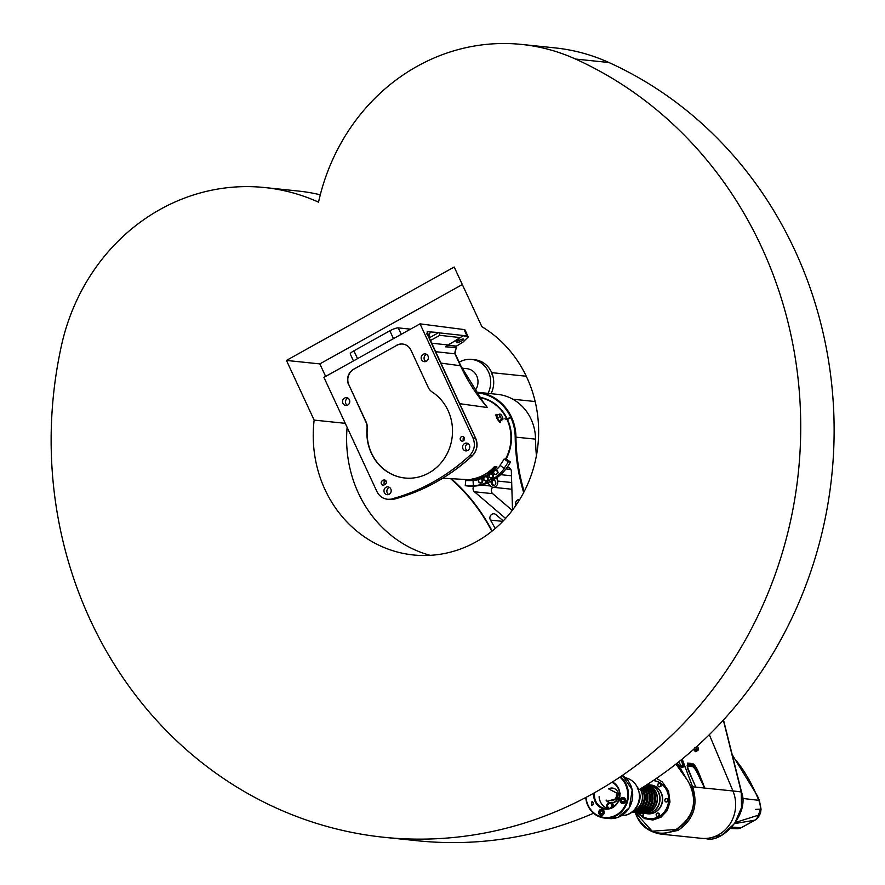 <?xml version="1.0" encoding="UTF-8"?>
<svg xmlns="http://www.w3.org/2000/svg" width="885" height="885" viewBox="0 0 885 885"><rect width="100%" height="100%" fill="white"/><g stroke="black" fill="none" stroke-linecap="round" stroke-linejoin="round"><path stroke-width="1.33" d="M353.458 360.925L350.261 354.022A6.958 1.46 -24.9 0 1 353.9 350.825L389.842 330.802A6.958 1.46 -24.9 0 1 398.261 327.881L410.507 329.154M491.562 471.628L489.726 472.402L491.562 471.628M492.337 471.716L489.438 473.331L488.487 473.398L488.675 472.778L489.726 472.402L488.852 473.42L488 472.358M488.365 472.103L488.675 472.778M490.146 470.698L490.611 471.705M490.279 470.588L491.861 470.167L492.359 471.24M490.511 470.389L491.363 470.3M507.536 419.435A38.564 35.577 -84.1 0 0 504.406 414.423M500.899 409.921A40.588 37.447 95.9 0 1 505.777 459.282M465.809 461.461L465.742 461.583A202.875 187.166 -84.1 0 0 472.258 455.852L474.094 453.806C477.38 448.972 477.922 443.85 475.732 438.44L471.406 429.313M441.084 363.989L431.294 342.915M427.798 335.161L431.039 331.963L427.212 331.543A1.737 1.615 96.3 0 1 427.079 333.346M435.464 351.677L454.923 353.812A5.797 1.217 155.1 0 1 455.355 354.033L455.355 354.033C454.492 353.226 454.934 351.046 456.671 347.473L445.465 346.843L463.054 335.736L468.22 336.986L463.109 342.008A203.307 42.613 -24.9 0 1 458.684 344.785L456.549 346.146L454.923 353.812L460.465 365.748C467.689 381.225 476.683 395.152 487.447 407.542L481.528 400.02M431.039 331.963L438.761 332.572L439.524 332.893L439.756 335.338L430.32 340.592M468.088 336.521L466.992 335.902A1.737 1.615 96.3 0 1 467.114 336.267M482.933 401.812L487.447 407.542L459.592 403.671M469.603 455.62L472.136 455.875A202.975 187.255 95.9 0 1 394.666 499.018L388.039 499.306C383.017 498.863 379.3 496.264 376.899 491.507L323.921 377.364L420.021 323.855L472.999 437.986C475.599 444.646 474.46 450.52 469.603 455.62A203.096 187.366 95.9 0 1 391.911 498.886M427.466 334.674L475.544 438.241C478.143 444.901 477.004 450.775 472.136 455.875L472.28 455.841C449.447 476.716 423.605 491.109 394.743 499.007L394.743 499.007A1.737 0.631 74.9 0 1 394.666 499.018L388.039 499.306M367.264 428.362A11.594 10.697 95.9 0 0 366.18 422.145L365.959 422.123A11.594 10.697 95.9 0 1 367.032 428.34L367.264 428.362A46.385 42.79 95.9 0 0 405.009 478.022M365.959 422.123L348.922 384.953L366.18 422.145M402.73 344.055A11.594 10.697 -84.1 0 0 396.867 345.316L353.502 369.31A11.594 10.697 -84.1 0 0 348.69 384.931M353.502 369.31L396.867 345.316M367.032 428.34A46.385 42.79 95.9 0 0 404.899 478.011A46.385 42.79 95.9 0 0 450.166 446.294A46.385 42.79 95.9 0 0 432.223 392.044A11.594 10.697 95.9 0 1 428.263 387.431L411.005 350.239A11.594 10.697 -84.1 0 0 402.609 344.033A11.594 10.697 -84.1 0 0 396.646 345.283M461.406 436.725A2.323 2.135 95.9 0 1 464.481 439.004A2.323 2.135 95.9 0 1 460.244 439.226A2.323 2.135 95.9 0 1 461.406 436.725M384.234 484.869A2.323 2.135 95.9 0 1 381.169 483.254A2.323 2.135 95.9 0 1 382.32 480.765L383.282 480.223A2.323 2.135 95.9 0 1 386.347 481.838A2.323 2.135 95.9 0 1 385.185 484.338L384.234 484.869M347.772 405.02A3.916 3.606 95.9 0 1 342.595 402.299A3.916 3.606 95.9 0 1 346.566 397.664A3.916 3.606 95.9 0 1 347.772 405.02M389.19 494.25A3.916 3.606 95.9 0 1 384.013 491.518A3.916 3.606 95.9 0 1 387.984 486.883A3.916 3.606 95.9 0 1 389.19 494.25M467.789 450.476A3.916 3.606 95.9 0 1 462.623 447.755A3.916 3.606 95.9 0 1 466.583 443.119A3.916 3.606 95.9 0 1 467.789 450.476M426.371 361.257A3.916 3.606 95.9 0 1 421.205 358.525A3.916 3.606 95.9 0 1 425.165 353.889A3.916 3.606 95.9 0 1 426.371 361.257M468.22 336.986L465.123 330.116A14.492 3.042 155.1 0 0 464.05 329.563L420.021 323.855M426.581 354.376A3.916 3.606 -84.1 0 0 425.84 361.5M463.983 437.245A2.323 2.135 -84.1 0 0 463.629 440.619M467.988 443.595A3.916 3.606 -84.1 0 0 467.258 450.719M389.389 487.369A3.916 3.606 -84.1 0 0 388.648 494.494M385.838 480.71L385.218 481.064A2.323 2.135 -84.1 0 0 384.566 484.681M347.971 398.139A3.916 3.606 -84.1 0 0 347.23 405.264M428.008 335.625A3.916 0.819 -24.9 0 1 429.546 335.603A3.916 0.819 -24.9 0 1 428.539 336.765M456.549 346.146A5.797 1.881 60.9 0 0 456.317 346.101L447.345 345.172M449.337 344.11L451.184 343.568L449.337 344.11M461.66 340.957A3.916 0.819 -24.9 0 1 456.605 342.451A3.916 0.819 -24.9 0 1 459.813 340.061A3.916 0.819 -24.9 0 1 463.707 339.154A3.916 0.819 -24.9 0 1 461.66 340.957M457.268 339.63L458.695 339.453L457.49 340.526L454.636 341.101M500.866 420.541L500.18 422.466C497.315 419.888 495.932 417.167 496.031 414.28L497.702 415.021M475.699 479.073A41.584 38.365 95.9 0 1 475.201 479.161L471.97 479.05A41.717 38.486 -84.1 0 0 494.472 466.528L497.027 467.014A41.584 38.365 95.9 0 1 492.37 471.384M495.091 468.088L497.027 467.014M493.509 467.557L494.892 467.811M489.958 473.165A41.584 38.365 95.9 0 1 482.767 477.015M478.741 478.376A41.584 38.365 95.9 0 1 477.059 478.796M353.734 369.333A11.594 10.697 -84.1 0 0 348.922 384.953M506.541 419.534L504.87 418.771L507.061 419.59A41.451 38.243 -84.1 0 1 505.435 459.249M442.788 478.188L469.99 479.77A41.451 38.243 -84.1 0 0 479.493 479.039M481.141 478.652A41.451 38.243 -84.1 0 0 483.863 477.812M506.817 419.07A41.451 38.243 -84.1 0 0 479.67 397.564M499.206 414.191L500.058 414.103A2.898 0.94 -119.1 0 1 500.622 414.368A2.898 0.94 -119.1 0 1 501.607 415.452A2.898 0.94 -119.1 0 1 502.824 418.03A2.898 0.94 -119.1 0 1 502.89 418.45A2.898 0.94 -119.1 0 1 502.481 419.247A2.898 0.94 -119.1 0 1 500.932 417.908A2.898 0.94 -119.1 0 1 499.715 415.33L499.206 414.191L496.551 415.662L498.974 420.817L500.235 420.895L502.901 419.413L501.64 419.335L499.715 415.33A2.898 0.94 -119.1 0 1 500.058 414.103L500.058 414.103M502.824 418.03L502.901 419.413L502.824 418.03M497.558 415.109A4.06 1.316 60.9 0 0 496.419 414.733A4.06 1.316 60.9 0 0 496.861 418.185A4.06 1.316 60.9 0 0 500.368 421.824A4.06 1.316 60.9 0 0 500.656 420.663M497.138 418.207L499.793 416.724M498.974 420.817L501.64 419.335M494.826 467.656L495.18 468.43L493.708 467.545M475.688 478.254L474.802 478.951L476.008 479.106L478.553 477.988M492.536 468.541L491.695 469.349M492.668 468.807L494.062 468.32M495.18 468.43L492.016 470.488M482.425 475.831L488.133 472.645M482.756 477.048L479.073 478.586L482.69 477.17L482.38 475.743M478.486 477.38L478.907 478.741L479.847 478.674L478.907 478.741L479.095 478.121L482.779 476.584M480.765 476.484L481.031 477.037M478.708 477.303L479.095 478.121M481.396 479.205L482.336 479.891L482.148 481.053A2.024 1.87 -84.1 0 0 479.537 479.017L480.599 478.542L481.396 479.205M482.104 482.225L481.042 482.701A2.024 1.87 -84.1 0 0 482.148 481.053L482.568 482.27L480.588 483.254L479.183 482.513A2.024 1.87 -84.1 0 0 481.042 482.701L480.124 483.199M478.431 480.677L479.537 479.017A2.024 1.87 -84.1 0 0 479.183 482.513L478.431 480.677M482.336 479.891L480.599 478.542M482.801 479.947L482.568 482.27M491.474 474.039L492.558 474.437L492.668 475.588A2.024 1.87 -84.1 0 0 489.626 474.415L490.533 473.663L491.474 474.039M492.923 476.738L492.016 477.502A2.024 1.87 -84.1 0 0 492.668 475.588L493.387 476.794L491.717 478.309L490.168 477.867A2.024 1.87 -84.1 0 0 492.016 477.502L491.252 478.265M488.974 476.329L489.626 474.415A2.024 1.87 -84.1 0 0 490.168 477.867L488.974 476.329M492.558 474.437L490.533 473.663M493.022 474.493L493.387 476.794M503.808 468.608A47.834 44.128 -84.1 0 0 508.278 461.749L504.019 459.105A42.48 39.183 95.9 0 1 500.036 465.189L504.251 468.652A47.834 44.128 95.9 0 1 494.848 477.767A28.995 26.749 -84.1 0 0 485.622 482.911A47.834 44.128 95.9 0 1 473.353 485.854L473.055 480.511A42.48 39.183 -84.1 0 0 478.597 479.615M473.353 485.854L473.055 480.511M481.374 478.829A42.48 39.183 -84.1 0 0 483.863 477.933M486.54 476.727A42.48 39.183 -84.1 0 0 488.885 475.455M491.385 473.862A42.48 39.183 -84.1 0 0 493.553 472.258M495.832 470.3A42.48 39.183 -84.1 0 0 500.324 465.444M472.601 480.466A42.48 39.183 95.9 0 1 465.842 480.4A42.48 39.183 95.9 0 1 465.776 480.389L465.211 485.732A47.834 44.128 -84.1 0 0 465.289 485.732A47.834 44.128 -84.1 0 0 472.911 485.81M494.848 477.767L496.629 477.955L487.403 483.088L485.622 482.911M504.019 459.105L506.685 459.381L510.501 461.981A47.834 44.128 95.9 0 1 496.629 477.955M510.501 461.981L508.278 461.749M487.403 483.088A47.834 44.128 95.9 0 1 467.512 485.965A47.834 44.128 95.9 0 1 467.435 485.965L465.366 485.743M487.325 483.122A5.797 5.354 95.9 0 1 489.859 485.279A4.635 4.281 -84.1 0 0 497.47 481.042A5.797 5.354 95.9 0 1 497.414 477.369M495.589 482.104A2.323 2.135 95.9 0 1 493.432 485.478A2.323 2.135 95.9 0 1 491.75 484.239L491.275 483.21A2.323 2.135 95.9 0 1 493.432 479.836A2.323 2.135 95.9 0 1 495.102 481.075L495.589 482.104M479.393 397.199A41.75 38.52 95.9 0 1 507.282 418.959L510.645 417.089A422.875 271.828 -12.4 0 1 511.375 417.134A422.875 118.291 145.2 0 1 510.877 417.609A45.81 42.259 95.9 0 1 515.192 437.09A187.764 173.217 -84.1 0 0 523.666 492.536M476.207 392.752A45.81 42.259 95.9 0 1 510.645 417.089M492.148 531.044A187.764 173.217 -84.1 0 0 451.239 478.674M495.169 528.533A191.824 176.967 -84.1 0 0 490.467 520.103L502.78 521.376M503.255 520.889L495.987 514.672A4.06 3.739 -84.1 0 0 490.467 520.103M515.601 505.833L515.535 503.786L516.895 503.93M519.694 499.549A4.06 3.739 -84.1 0 0 515.535 503.786M510.877 417.609L507.525 419.479A41.75 38.52 95.9 0 1 505.954 459.304M478.597 479.581A41.75 38.52 95.9 0 1 468.585 479.958A41.75 38.52 95.9 0 1 465.565 479.515M512.515 510.081L511.342 471.24A4.06 3.739 -84.1 0 0 507.083 467.435M505.578 518.411L474.448 491.783L492.702 493.675A4.06 3.739 -84.1 0 1 492.834 487.259M473.862 486.13A4.06 3.739 -84.1 0 0 474.448 491.783M535.558 440.453A45.81 42.259 -84.1 0 0 534.828 431.305M524.163 491.584A187.189 172.686 95.9 0 1 515.955 437.101A46.385 42.79 -84.1 0 0 477.911 392.309L497.503 394.345A46.385 42.79 95.9 0 1 535.536 439.137A187.189 172.686 -84.1 0 0 536.421 455.698M507.603 419.236L511.375 417.134M477.911 392.309A46.385 42.79 -84.1 0 0 475.798 392.155M450.531 478.63A187.189 172.686 95.9 0 1 491.861 531.277M493.974 479.98A2.323 2.135 -84.1 0 0 492.381 483.332L492.868 484.36A2.323 2.135 -84.1 0 0 493.996 485.456M511.884 489.184A4.635 4.281 95.9 0 1 511.198 489.173L492.945 487.27M512.26 510.413L492.702 493.675M503.532 413.173A34.792 32.092 95.9 0 1 504.837 414.49M503.587 412.642A35.367 32.634 -84.1 0 0 502.072 411.282M473.066 480.135A41.75 38.52 95.9 0 1 471.838 479.825M480.367 397.697A41.75 38.52 95.9 0 1 481.639 397.653M497.326 471.727A2.024 1.87 -84.1 0 0 494.151 471.03A2.024 1.87 -84.1 0 0 495.135 474.36A2.024 1.87 -84.1 0 0 497.326 471.727L497.724 472.844L496.264 474.603L494.151 474.139L493.487 471.915L494.947 470.156L497.06 470.621L497.326 471.727M494.947 470.156L497.525 470.676L498.189 472.889L496.264 474.603M487.58 478.719A2.024 1.87 -84.1 0 0 484.726 477.092A2.024 1.87 -84.1 0 0 484.825 480.61A2.024 1.87 -84.1 0 0 487.58 478.719L487.679 479.891L485.843 481.152L483.94 480.079L483.874 477.734L485.721 476.473L487.624 477.546L487.58 478.719M485.721 476.473L488.089 477.601L488.144 479.935L485.843 481.152M656.493 778.357L662.345 781.986L668.518 790.969L670 801.987L667.19 810.671L661.006 817.187L652.831 820.019L644.557 818.603L636.946 812.673M687.346 766.919L687.811 764.153A2.323 2.135 -84.1 0 0 687.623 763.069L687.291 767.317L688.065 769.817L695.842 787.152L732.946 790.969A33.342 30.754 95.9 0 1 729.76 824.333A33.342 30.754 95.9 0 1 701.44 838.327L660.896 834.112L678.065 830.373C693.597 819.72 698.442 805.184 692.59 786.776A4.06 0.852 157.5 0 0 691.296 786.909C697.048 805.051 692.181 819.211 676.715 829.378A6.671 2.179 157.8 0 0 676.162 829.688C660.077 837.044 647.101 832.818 637.222 817.021L635.33 812.507M742.526 798.436L758.766 800.317A20.355 18.773 95.9 0 1 760.425 809.122L758.423 815.185L735.623 822.397M723.344 720.113L741.276 791.975A3.474 1.991 -13.5 0 1 741.707 792.65A3.474 1.991 -13.5 0 1 741.718 792.717M709.316 734.672L732.946 790.969A869.789 171.314 -22.8 0 1 741.276 791.975L741.519 807.618L734.639 823.481L721.717 835.208L706.451 838.759M730.711 828.482L737.581 828.714A8.695 8.396 88 0 1 737.559 828.714M741.564 827.608L741.176 827.729A8.695 8.396 88 0 1 737.581 828.714L741.564 827.608L755.182 820.03L741.176 827.729L731.983 827.132M680.532 764.695A2.323 0.597 144.3 0 0 679.16 765.625C682.612 767.516 684.138 766.852 683.729 763.611A2.323 0.896 161.7 0 0 682.368 763.534C683.297 766.753 682.689 767.14 680.532 764.695L678.596 761.974M675.919 764.087L688.087 781.212C698.177 800.549 694.316 816.534 676.516 829.179A6.405 2.356 158.8 0 0 675.941 829.499L652.123 831.192L635.375 812.519M687.556 767.616A2.323 1.493 167.6 0 0 687.711 767.782L688.076 766.167L692.745 766.653L694.714 768.512A2.323 0.653 145.2 0 1 695.267 767.749L692.524 765.481A2.323 2.135 -84.1 0 0 692.745 766.653M687.191 765.835L687.811 764.153L692.656 764.662L692.524 765.481L687.855 764.994A2.323 2.135 -84.1 0 0 688.076 766.167M701.882 782.506L704.615 787.982A2.323 1.836 0.3 0 1 704.681 788.026L702.712 782.639A2.323 0.863 161.3 0 0 702.281 782.539L697.258 771.189L696.606 771.576L701.882 782.506A2.323 0.653 156.7 0 0 702.281 782.539L704.648 787.993L692.59 786.776L685.045 766.731A4.06 0.808 157.3 0 0 680.244 768.202L691.296 786.909M692.479 763.567A2.323 2.135 -84.1 0 1 692.656 764.662L697.258 771.189L697.944 770.89C695.632 766.266 693.807 763.821 692.479 763.567L687.623 763.069M687.169 765.536L688.276 769.972L693.077 780.858L687.711 767.782M681.162 759.905L682.368 763.534M695.842 787.152A2.323 2.135 95.9 0 0 695.809 787.075L688.519 770.47M695.776 787.064L693.077 780.858M696.141 747.095A2.323 0.774 63.2 0 0 696.683 748.29A2.323 0.774 63.2 0 0 697.922 749.672A2.323 0.774 63.2 0 0 698.431 749.042A2.323 0.774 63.2 0 0 698.431 748.987L698.331 749.993L696.904 750.712L695.732 750.248L697.17 749.518L698.331 749.993L698.431 748.987A2.323 0.774 63.2 0 0 697.701 746.929A2.323 0.774 63.2 0 0 697.17 746.166M695.842 747.228L697.17 749.518M695.732 750.248L694.415 747.947M697.159 750.591L695.864 751.808L693.652 749.318A2.843 0.94 63.2 0 0 695.245 751.354A2.843 0.94 63.2 0 0 696.086 750.878M734.804 823.592L754.706 820.196A8.695 7.877 77.2 0 0 758.423 815.185M760.425 809.122L755.702 809.41M601.767 810.97A1.427 1.316 95.9 0 1 602.939 812.53A1.427 1.316 95.9 0 1 601.49 813.813A1.427 1.316 95.9 0 1 600.329 812.264A1.427 1.316 95.9 0 1 601.767 810.97M601.678 810.671A1.715 1.582 -84.1 0 0 600.085 813.116A1.715 1.582 -84.1 0 0 602.807 813.359A1.715 1.582 -84.1 0 0 601.678 810.671M601.789 809.432A2.965 2.732 95.9 0 1 603.747 814.067A2.965 2.732 95.9 0 1 599.034 813.647A2.965 2.732 95.9 0 1 601.789 809.432M623.117 799.089A1.427 1.316 95.9 0 1 624.29 800.637A1.427 1.316 95.9 0 1 622.841 801.921A1.427 1.316 95.9 0 1 621.679 800.383A1.427 1.316 95.9 0 1 623.117 799.089M623.029 798.779A1.715 1.582 -84.1 0 0 621.436 801.224A1.715 1.582 -84.1 0 0 624.157 801.467A1.715 1.582 -84.1 0 0 623.029 798.779M623.14 797.54A2.965 2.732 95.9 0 1 625.098 802.175A2.965 2.732 95.9 0 1 620.385 801.766A2.965 2.732 95.9 0 1 623.14 797.54M611.856 782.329A13.629 12.567 95.9 0 1 619.633 794.299A13.629 12.567 95.9 0 1 612.674 807.087A13.629 12.567 95.9 0 1 605.65 808.558A13.629 12.567 95.9 0 1 594.532 793.9M607.962 808.558A13.629 12.567 95.9 0 1 599.079 796.732M602.729 815.063A3.031 2.799 -84.1 0 0 601.756 809.355A3.031 2.799 -84.1 0 0 598.725 812.972A3.031 2.799 -84.1 0 0 602.729 815.063M619.865 777.085A22.612 20.864 95.9 0 1 616.712 814.709A22.612 20.864 95.9 0 1 586.036 797.341M624.08 803.171A3.031 2.799 -84.1 0 0 623.106 797.473A3.031 2.799 -84.1 0 0 620.075 801.091A3.031 2.799 -84.1 0 0 624.08 803.171M591.921 801.655A1.737 1.604 95.9 0 1 592.452 804.93A1.737 1.604 95.9 0 1 591.556 805.118M593.868 793.082A14.204 13.109 -84.1 0 0 599.112 806.589A14.204 13.109 -84.1 0 0 612.686 807.574A14.204 13.109 -84.1 0 0 619.954 794.553A14.204 13.109 -84.1 0 0 612.365 782.008M592.729 801.998A1.681 1.549 -84.1 0 0 592.419 804.952M592.574 801.876A1.737 1.604 -84.1 0 0 592.242 805.029M592.386 802.031A1.681 1.549 -84.1 0 0 592.308 804.996M585.737 797.507A23.198 21.395 -84.1 0 0 604.665 818.072A23.198 21.395 -84.1 0 0 626.834 803.547A23.198 21.395 -84.1 0 0 620.462 776.687M625.463 777.771A19.138 17.656 95.9 0 1 639.313 798.347A19.138 17.656 95.9 0 1 621.524 815.649A19.138 17.656 95.9 0 0 639.39 797.385M607.342 801.345A7.567 6.98 95.9 0 1 606.634 800.604L606.391 800.571A7.567 6.98 95.9 0 1 606.07 800.151L606.479 800.195M606.723 800.494L606.634 800.604A7.567 6.98 -84.1 0 0 607.431 801.412M611.004 802.695A7.246 6.682 -84.1 0 0 611.126 802.706A7.246 6.682 -84.1 0 0 617.088 799.94M610.628 802.972A2.898 2.677 95.9 0 1 613.216 806.766M617.863 797.982A7.246 6.682 95.9 0 1 610.871 802.684L611.126 802.706M611.081 800.671A5.221 4.812 -84.1 0 0 616.369 794.464M649.214 818.614A19.138 17.656 -84.1 0 0 649.38 818.636A19.138 17.656 -84.1 0 0 665.83 810.295A19.138 17.656 -84.1 0 0 667.168 790.792A19.138 17.656 -84.1 0 0 653.329 780.57A19.138 17.656 -84.1 0 0 653.252 780.559L653.329 780.57M645.84 785.426A14.492 13.375 95.9 0 1 652.477 802.374A14.492 13.375 95.9 0 1 638.173 812.806A14.492 13.375 95.9 0 1 638.063 812.795A19.138 17.656 -84.1 0 0 649.037 818.603A19.138 17.656 -84.1 0 0 665.498 810.262A19.138 17.656 -84.1 0 0 666.836 790.759A19.138 17.656 -84.1 0 0 653.252 780.559M660.741 785.415A1.593 1.471 -84.1 0 0 658.827 783.612A1.593 1.471 -84.1 0 0 658.318 786.322A1.593 1.471 -84.1 0 0 660.741 785.415L660.619 786.322L659.004 786.931L657.743 785.736L658.075 783.922L659.69 783.313L660.962 784.508L660.741 785.415M659.69 783.313L661.261 784.541L660.929 786.356L659.004 786.931M666.803 801.788A1.593 1.471 -84.1 0 0 667.312 799.078A1.593 1.471 -84.1 0 0 664.9 799.996A1.593 1.471 -84.1 0 0 666.803 801.788L666.051 802.098L664.779 800.903L665.122 799.089L666.737 798.48L668.009 799.686L667.666 801.489L666.803 801.788M666.737 798.48L668.308 799.719L667.965 801.522L666.051 802.098M656.637 815.904A1.593 1.471 -84.1 0 0 659.059 814.985A1.593 1.471 -84.1 0 0 657.146 813.182A1.593 1.471 -84.1 0 0 656.637 815.904L656.393 813.503L658.009 812.884L659.281 814.089L658.938 815.893L657.323 816.501L656.637 815.904M657.323 816.501L659.248 815.926L659.579 814.123L658.009 812.884M640.629 813.061A1.593 1.471 -84.1 0 0 642.311 815.428A1.593 1.471 -84.1 0 0 643.218 813.315M643.815 813.348L643.472 815.162L641.559 815.738L640.286 814.543L640.629 812.729M643.472 815.162L641.559 815.738M643.517 813.315L643.174 815.129M632.51 811.811A14.492 13.375 -84.1 0 0 643.229 802.706A14.492 13.375 -84.1 0 0 641.304 788.269M632.432 811.877A14.492 13.375 -84.1 0 0 643.417 802.817A14.492 13.375 -84.1 0 0 641.448 788.181M632.045 812.164A14.492 13.375 -84.1 0 0 632.156 812.187L632.045 812.176A14.492 13.375 -84.1 0 0 645.53 803.735A14.492 13.375 -84.1 0 0 642.864 787.296M632.156 812.187A14.492 13.375 -84.1 0 0 645.751 803.746A14.492 13.375 -84.1 0 0 642.997 787.219M633.76 812.319A14.492 13.375 -84.1 0 0 634.534 812.43A14.492 13.375 -84.1 0 0 648.428 803.248A14.492 13.375 -84.1 0 0 644.247 786.433M634.645 812.441A14.492 13.375 -84.1 0 0 634.755 812.452A14.492 13.375 -84.1 0 0 648.683 803.193A14.492 13.375 -84.1 0 0 644.357 786.356M636.359 812.596A14.492 13.375 -84.1 0 0 637.134 812.695A14.492 13.375 -84.1 0 0 651.327 802.64A14.492 13.375 -84.1 0 0 645.431 785.681M637.244 812.707A14.492 13.375 -84.1 0 0 637.355 812.718A14.492 13.375 -84.1 0 0 651.581 802.584A14.492 13.375 -84.1 0 0 645.519 785.626M638.959 812.861A14.492 13.375 -84.1 0 0 639.733 812.972A14.492 13.375 -84.1 0 0 654.192 801.943A14.492 13.375 -84.1 0 0 646.371 785.083M639.844 812.983A14.492 13.375 -84.1 0 0 639.955 812.994A14.492 13.375 -84.1 0 0 654.435 801.876A14.492 13.375 -84.1 0 0 646.437 785.039M641.559 813.138A14.492 13.375 -84.1 0 0 642.333 813.238A14.492 13.375 -84.1 0 0 657.013 801.102A14.492 13.375 -84.1 0 0 646.979 784.685A14.492 13.375 -84.1 0 1 657.256 801.025A14.492 13.375 -84.1 0 1 642.554 813.26L642.333 813.238M643.749 813.326A14.492 13.375 -84.1 0 0 644.933 813.514A14.492 13.375 -84.1 0 0 659.734 800.471A14.492 13.375 -84.1 0 0 647.931 784.674A14.492 13.375 -84.1 0 0 647.09 784.608M645.043 813.525A14.492 13.375 -84.1 0 0 645.165 813.536A14.492 13.375 -84.1 0 0 659.956 800.494A14.492 13.375 -84.1 0 0 648.152 784.696A14.492 13.375 -84.1 0 0 648.041 784.685M646.36 813.603A14.492 13.375 -84.1 0 0 647.543 813.78A14.492 13.375 -84.1 0 0 662.334 800.737A14.492 13.375 -84.1 0 0 650.53 784.94A14.492 13.375 -84.1 0 0 649.336 784.873M647.654 813.791A14.492 13.375 -84.1 0 0 647.765 813.802A14.492 13.375 -84.1 0 0 662.555 800.77A14.492 13.375 -84.1 0 0 650.752 784.962A14.492 13.375 -84.1 0 0 650.641 784.951M639.722 797.418A19.138 17.656 95.9 0 1 621.48 815.682M636.536 807.297L637.023 806.467M635.817 807.397L636.603 807.297M638.251 788.546L637.875 787.805M637.996 789.398L638.306 788.557M646.658 784.895A14.492 13.375 95.9 0 1 655.32 801.622A14.492 13.375 95.9 0 1 640.773 813.072A14.492 13.375 95.9 0 1 640.663 813.061M646.603 784.929A14.492 13.375 95.9 0 1 655.077 801.699A14.492 13.375 95.9 0 1 640.552 813.049A14.492 13.375 95.9 0 1 640.253 813.016M645.751 785.471A14.492 13.375 95.9 0 1 652.234 802.429A14.492 13.375 95.9 0 1 637.952 812.784A14.492 13.375 95.9 0 1 637.654 812.751M644.745 786.112A14.492 13.375 95.9 0 1 649.59 803.016A14.492 13.375 95.9 0 1 635.574 812.541A14.492 13.375 95.9 0 1 635.463 812.519M644.645 786.179A14.492 13.375 95.9 0 1 649.347 803.06A14.492 13.375 95.9 0 1 635.353 812.507A14.492 13.375 95.9 0 1 635.054 812.474L637.222 817.275A4.06 0.951 -26.8 0 1 637.222 817.021M643.439 786.942A14.492 13.375 95.9 0 1 646.669 803.58A14.492 13.375 95.9 0 1 632.974 812.264A14.492 13.375 95.9 0 1 632.864 812.253M643.318 787.008A14.492 13.375 95.9 0 1 646.426 803.624A14.492 13.375 95.9 0 1 632.753 812.242A14.492 13.375 95.9 0 1 632.454 812.209M641.946 787.871A14.492 13.375 95.9 0 1 644.125 803.182A14.492 13.375 95.9 0 1 632.2 812.054M641.813 787.949A14.492 13.375 95.9 0 1 643.926 803.093A14.492 13.375 95.9 0 1 632.255 812.01M640.286 788.889A14.492 13.375 95.9 0 1 633.461 810.992M640.143 788.989A14.492 13.375 95.9 0 1 633.66 810.793M639.346 792.152A14.492 13.375 95.9 0 1 638.074 804.421M639.7 794.752A14.492 13.375 95.9 0 1 638.948 801.943M454.193 267.027L481.882 326.698A122.053 112.605 95.9 0 1 533.069 469.504A122.053 112.605 95.9 0 1 413.328 554.961A122.053 112.605 95.9 0 1 314.142 420.098L286.441 360.427L454.193 267.027M462.324 284.55L319.828 363.901L286.441 360.427M345.25 423.329L314.142 420.098M319.828 363.901L325.636 376.413M521.696 44.438A202.953 187.233 -84.1 0 0 318.523 202.156A202.953 187.233 -84.1 0 0 264.692 187.543A202.953 187.233 -84.1 0 0 61.519 345.272A405.905 374.455 -84.1 0 0 384.001 837.287A405.905 374.455 -84.1 0 0 788.015 531.83A405.905 374.455 -84.1 0 0 575.527 59.052A202.953 187.233 -84.1 0 0 521.696 44.438L555.083 47.901A202.953 187.233 95.9 0 1 608.913 62.514A405.905 374.455 95.9 0 1 833.758 412.344A405.905 374.455 95.9 0 1 638.727 789.851M593.558 813.238A405.905 374.455 95.9 0 1 417.388 840.75L384.001 837.287M264.692 187.543L298.079 191.016A202.953 187.233 95.9 0 1 320.293 194.8M347.13 427.378A122.053 112.605 -84.1 0 0 430.165 555.337M491.971 374.233L492.502 373.238L490.954 371.103M491.96 373.304L491.064 371.103M459.171 362.253A23.198 21.395 95.9 0 1 471.683 359.432L474.692 359.741A23.198 21.395 95.9 0 1 491.463 372.142A23.198 21.395 95.9 0 1 491.042 393.681M461.937 368.182L466.948 368.702A13.485 12.434 95.9 0 1 476.705 375.904A13.485 12.434 95.9 0 1 474.902 390.838M471.683 359.432A23.198 21.395 95.9 0 1 488.454 371.822A23.198 21.395 95.9 0 1 488.033 393.36M500.412 409.357A2.467 2.279 95.9 0 1 501.386 410.463L500.401 409.357M472.999 437.986L475.732 438.44M427.212 331.543L427.378 334.464M464.05 329.563L466.992 335.902L439.524 332.893M439.756 335.338L460.82 337.65M440.752 363.071L460.465 365.748A5.797 1.217 -24.9 0 1 460.897 365.97A5.797 1.217 -24.9 0 1 460.908 366.003M472.28 455.841L474.094 453.806M447.721 344.951L431.515 343.17M426.548 361.146L425.154 360.958M392.022 499.439L394.743 499.007A1.737 0.631 74.9 0 0 394.81 498.974M385.218 481.064L382.32 480.765M385.594 480.466L383.282 480.223M427.267 333.966L429.49 334.209M431.006 332.041L431.692 331.654M429.092 337.948L438.761 332.572M458.684 344.785L456.317 346.101M357.529 358.646L353.9 350.825M393.482 338.634L389.842 330.802M401.248 334.309L398.261 327.881M535.536 439.137L515.192 437.09M486.894 483.287L487.901 483.398M490.401 485.998L481.307 485.046M491.75 484.239L492.868 484.36M491.275 483.21L492.381 483.332M497.47 481.042L511.674 482.524M500.656 474.67L511.475 475.787M505.977 468.906L510.866 469.415M732.924 756.797C742.117 767.041 750.082 779.995 756.819 795.681L758.766 800.317A8.695 1.715 -22.8 0 1 759.441 800.648L761.056 809.255L760.558 812.684C759.076 816.567 757.283 819.012 755.182 820.03M756.819 795.681A8.695 1.715 -22.8 0 1 757.494 796.013L732.537 755.226M677.302 763.003L680.244 768.202L676.837 763.368M675.941 829.499L676.162 829.688A4.06 1.449 -119.2 0 0 677.644 830.606M676.516 829.179L676.715 829.378A4.06 1.195 60.8 0 0 678.065 830.373M694.714 768.512L696.606 771.576M685.045 766.731L682.202 759.053M702.712 782.639L697.944 770.89M697.114 750.602A2.987 0.996 -116.8 0 1 695.676 750.491A2.987 0.996 -116.8 0 1 694.471 748.588M622.354 775.404A23.198 21.395 95.9 0 1 631.569 802.529A23.198 21.395 95.9 0 1 608.891 818.514L604.665 818.072M606.524 800.505A7.456 6.87 -84.1 0 0 607.287 801.29A7.456 6.87 -84.1 0 0 618.04 798.204M618.416 793.878A7.456 6.87 -84.1 0 0 608.57 788.889L618.405 793.889M606.391 800.571A7.567 6.98 -84.1 0 0 610.241 802.905M611.247 803.027A7.567 6.98 -84.1 0 0 618.073 798.248M606.999 805.527A2.555 2.356 95.9 0 1 610.716 803.635A2.555 2.356 95.9 0 1 610.318 808.038A2.555 2.356 95.9 0 1 606.999 805.527M608.581 808.492A2.898 2.677 95.9 0 1 609.776 802.861A2.898 2.677 95.9 0 1 611.435 807.684M619.135 798.613A2.555 2.356 95.9 0 1 619.6 793.657M619.046 798.912A2.898 2.677 95.9 0 1 619.577 793.347M575.527 59.052L608.913 62.514M426.382 333.899L427.024 333.014L475.676 438.307M455.355 354.033L460.897 365.97L483.354 402.343M496.419 414.733L495.799 415.076M500.368 421.824L499.638 422.233M495.268 468.475L494.914 467.7M467.512 485.965L465.289 485.732M723.499 719.947L741.696 792.65C749.341 813.702 722.558 843.162 706.562 838.77L701.44 838.327M731.452 828.57L730.689 828.504M660.918 834.112C649.336 832.033 641.437 826.413 637.222 817.264M757.494 796.013L759.441 800.648M622.376 775.393L632.222 789.785L629.335 807.739L617.951 817.364L608.891 818.514M607.287 801.29L618.018 798.193M610.982 802.983L609.776 802.861L606.789 805.505L609.179 808.625M620.308 793.314L617.321 795.958L619.71 799.078M526.287 376.236L492.303 372.707M535.159 401.536L512.813 399.212"/></g></svg>
